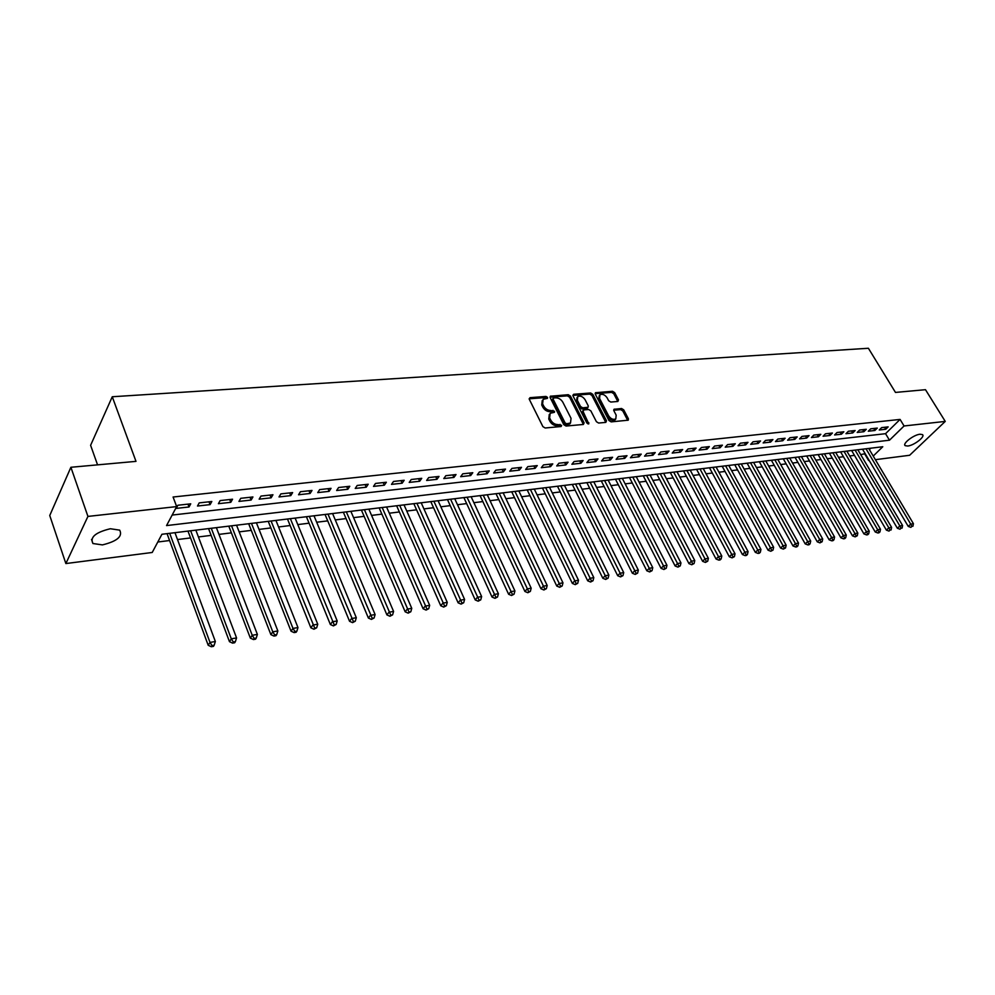 <?xml version="1.0" encoding="UTF-8"?>
<svg xmlns="http://www.w3.org/2000/svg" width="995" height="995" viewBox="0 0 995 995"><rect width="100%" height="100%" fill="white"/><g stroke="black" fill="none" stroke-linecap="round" stroke-linejoin="round"><path stroke-width="1.49" d="M547.548 397.391L545.981 396.433L530.049 397.664L529.29 399.281L542.884 426.606L545.16 427.999L561.118 426.519L561.628 425.362L557.996 424.579C554.949 424.554 552.536 423.074 550.77 420.151L549.626 417.888L550.173 413.273L554.439 412.316L554.551 411.321L550.931 410.525C547.884 410.475 545.484 409.007 543.73 406.109L542.598 403.846L543.133 399.318L547.424 398.373L547.548 397.391M546.69 398.547L545.123 397.565L529.129 398.821M560.782 426.556L559.165 425.524L557.125 425.711L557.996 424.579M553.705 412.49L552.113 411.482L550.061 411.656L550.931 410.525M907.701 446.034L905.214 445.673C902.005 443.807 913.708 434.728 920.002 434.23L922.44 434.604C925.611 436.519 913.97 445.511 907.701 446.034M102.435 544.899L92.945 543.531C89.724 537.275 95.52 532.35 110.358 528.743L119.686 530.136C122.87 536.38 117.124 541.292 102.435 544.899M617.858 401.47L618.492 399.903L614.661 392.615L612.522 391.271L595.408 392.739L595.284 394.119L608.977 420.537L611.166 421.88L628.268 420.176L628.392 418.758L623.716 409.84L621.564 408.51L613.99 409.293L613.853 410.711L616.166 415.139L615.805 418.932C613.206 419.977 610.806 418.945 608.617 415.81L599.587 398.448L599.948 394.741C602.535 393.697 604.935 394.729 607.137 397.838L608.629 400.711L610.793 402.055L617.858 401.47M873.224 456.058L882.776 446.743L161.924 534.265L152.223 552.474L65.869 563.556L49.75 515.51L70.894 467.277L135.992 461.369L112.261 396.756L868.399 348.262L895.475 392.428L925.487 389.692L945.25 421.407L909.629 455.275L875.364 459.678M70.894 467.277L87.933 516.417L176.662 506.592L166.551 525.584L889.48 440.2L904.069 425.972L945.25 421.407M172.147 515.062L885.55 433.683L900.077 419.417L173.08 497.015L176.662 506.592M900.077 419.417L904.069 425.972M570.433 396.06L568.232 394.704L550.334 396.246L550.185 397.652L563.804 424.678L566.055 426.059L583.406 424.455L584.102 422.825L570.433 396.06L569.575 397.192L567.361 395.836L550.024 397.192L550.907 396.047M573.68 394.281L590.62 392.975L592.796 394.318L606.49 420.761L605.831 422.377L598.604 423.049L596.403 421.693L590.831 410.86L588.63 409.505L583.791 409.915L583.107 411.52L588.804 423.858L586.876 423.037L572.983 395.873L573.68 394.281L572.809 395.401L589.749 394.095L590.62 392.975M190.742 503.831L177.906 505.236L176.214 508.408L189.025 506.977L190.742 503.831M211.823 501.492L199.211 502.885L197.495 506.032L210.082 504.627L211.823 501.492M232.556 499.216L220.156 500.584L218.402 503.694L230.778 502.313L232.556 499.216M252.929 496.965L240.74 498.308L238.949 501.405L251.113 500.05L252.929 496.965M272.953 494.751L260.976 496.07L259.16 499.154L271.113 497.823L272.953 494.751M292.642 492.587L280.876 493.881L279.023 496.94L290.776 495.622L292.642 492.587M312.007 490.448L300.428 491.717L298.55 494.764L310.104 493.47L312.007 490.448M331.049 488.346L319.669 489.602L317.753 492.612L329.121 491.343L331.049 488.346M349.78 486.281L338.586 487.513L336.646 490.51L347.827 489.266L349.78 486.281M368.212 484.242L357.193 485.46L355.227 488.433L366.235 487.214L368.212 484.242M386.346 482.239L375.501 483.446L373.511 486.393L384.344 485.187L386.346 482.239M404.181 480.274L393.51 481.456L391.495 484.391L402.154 483.197L404.181 480.274M421.743 478.334L411.246 479.503L409.206 482.413L419.691 481.244L421.743 478.334M439.019 476.431L428.683 477.575L426.631 480.473L436.954 479.316L439.019 476.431M456.033 474.553L445.859 475.685L443.782 478.558L453.944 477.426L456.033 474.553M472.787 472.712L462.762 473.819L460.66 476.68L470.672 475.56L472.787 472.712M489.266 470.884L479.403 471.978L477.289 474.826L487.14 473.719L489.266 470.884M505.51 469.093L495.796 470.175L493.657 472.998L503.358 471.916L505.51 469.093M521.504 467.339L511.94 468.384L509.776 471.195L519.34 470.137L521.504 467.339M537.25 465.598L527.835 466.63L525.658 469.429L535.074 468.371L537.25 465.598M552.772 463.881L543.494 464.914L541.305 467.687L550.571 466.643L552.772 463.881M568.058 462.202L558.916 463.21L556.715 465.958L565.844 464.939L568.058 462.202M583.12 460.536L574.115 461.531L571.889 464.267L580.893 463.26L583.12 460.536M597.97 458.894L589.09 459.877L586.851 462.6L595.731 461.605L597.97 458.894M612.597 457.29L603.841 458.247L601.602 460.959L610.345 459.976L612.597 457.29M627.012 455.698L618.38 456.643L616.129 459.329L624.748 458.372L627.012 455.698M641.228 454.13L632.721 455.063L630.457 457.737L638.952 456.792L641.228 454.13M655.232 452.576L646.85 453.509L644.573 456.158L652.944 455.225L655.232 452.576M669.05 451.058L660.779 451.966L658.491 454.615L666.75 453.695L669.05 451.058M682.669 449.553L674.51 450.449L672.21 453.073L680.356 452.165L682.669 449.553M696.102 448.073L688.055 448.956L685.754 451.568L693.776 450.673L696.102 448.073M709.336 446.606L701.413 447.489L699.099 450.076L707.022 449.193L709.336 446.606M722.407 445.163L714.584 446.034L712.258 448.608L720.069 447.738L722.407 445.163M735.293 443.745L727.581 444.603L725.243 447.165L732.954 446.307L735.293 443.745M748.004 442.34L740.404 443.185L738.054 445.735L745.653 444.889L748.004 442.34M760.553 440.959L753.041 441.792L750.69 444.33L758.19 443.484L760.553 440.959M772.928 439.591L765.516 440.412L763.153 442.937L770.553 442.116L772.928 439.591M785.13 438.248L777.829 439.056L775.453 441.569L782.766 440.748L785.13 438.248M797.182 436.917L789.968 437.713L787.605 440.213L794.806 439.404L797.182 436.917M809.072 435.611L801.958 436.395L799.582 438.87L806.696 438.074L809.072 435.611M820.813 434.317L813.786 435.089L811.41 437.551L818.425 436.768L820.813 434.317M832.405 433.036L825.464 433.795L823.076 436.245L830.004 435.474L832.405 433.036M843.847 431.768L836.994 432.526L834.606 434.964L841.447 434.206L843.847 431.768M855.14 430.524L848.374 431.27L845.974 433.696L852.727 432.949L855.14 430.524M866.284 429.293L859.618 430.027L857.205 432.439L863.884 431.706L866.284 429.293M877.291 428.086L870.712 428.808L868.299 431.208L874.891 430.474L877.291 428.086M879.244 429.989L885.749 429.255L888.174 426.88L881.657 427.601L879.244 429.989M157.807 542.001L169.585 540.534M177.508 539.551L190.542 537.934M198.415 536.952L211.139 535.372M218.962 534.39L231.387 532.847M239.161 531.877L251.3 530.372M259.036 529.415L270.876 527.935M278.563 526.977L290.13 525.547M297.779 524.589L309.084 523.183M316.684 522.238L327.716 520.87M335.278 519.925L346.061 518.582M353.573 517.649L364.108 516.343M371.583 515.41L381.881 514.129M389.306 513.209L399.368 511.952M406.756 511.044L416.582 509.813M423.932 508.905L433.534 507.711M440.835 506.803L450.225 505.634M457.489 504.726L466.667 503.594M473.894 502.686L482.849 501.579M490.037 500.684L498.806 499.589M505.945 498.706L514.514 497.637M521.616 496.754L529.999 495.709M537.064 494.838L545.248 493.818M552.287 492.935L560.284 491.94M567.274 491.07L575.098 490.1M582.05 489.241L589.712 488.284M596.627 487.426L604.102 486.493M610.98 485.635L618.305 484.727M625.146 483.881L632.298 482.985M639.101 482.14L646.103 481.269M652.869 480.436L659.71 479.578M666.439 478.744L673.13 477.911M679.834 477.078L686.376 476.269M693.042 475.436L699.435 474.64M706.064 473.819L712.321 473.035M718.925 472.215L725.044 471.456M731.599 470.635L737.581 469.889M744.111 469.08L749.969 468.359M756.461 467.55L762.182 466.829M768.65 466.033L774.247 465.337M780.677 464.541L786.149 463.857M792.542 463.061L797.903 462.389M804.271 461.605L809.507 460.946M815.838 460.163L820.962 459.528M827.255 458.745L832.268 458.123M838.536 457.339L843.437 456.73M849.68 455.959L854.469 455.362M860.675 454.591L865.177 453.695M869.369 449.578L870.774 448.198M112.261 396.756L90.607 445.312L97.56 464.864M65.869 563.556L87.933 516.417M864.792 454.081L868.623 460.536M885.55 433.683L889.48 440.2M189.025 506.977L187.956 504.129M210.082 504.627L209 501.816M230.778 502.313L229.683 499.527M251.113 500.05L250.019 497.289M271.113 497.823L270.006 495.075M290.776 495.622L289.657 492.911M310.104 493.47L308.985 490.784M329.121 491.343L328.002 488.682M347.827 489.266L346.695 486.617M366.235 487.214L365.09 484.59M384.344 485.187L383.199 482.587M402.154 483.197L401.01 480.622M419.691 481.244L418.534 478.694M436.954 479.316L435.798 476.792M453.944 477.426L452.775 474.913M470.672 475.56L469.503 473.073M487.14 473.719L485.97 471.257M503.358 471.916L502.189 469.466M519.34 470.137L518.159 467.7M535.074 468.371L533.892 465.971M550.571 466.643L549.389 464.255M565.844 464.939L564.662 462.575M580.893 463.26L579.712 460.909M595.731 461.605L594.537 459.28M610.345 459.976L609.151 457.663M624.748 458.372L623.554 456.071M638.952 456.792L637.758 454.504M652.944 455.225L651.75 452.961M666.75 453.695L665.555 451.444M680.356 452.165L679.162 449.939M693.776 450.673L692.582 448.459M707.022 449.193L705.816 447.004M720.069 447.738L718.875 445.561M732.954 446.307L731.748 444.143M745.653 444.889L744.459 442.738M758.19 443.484L756.996 441.357M770.553 442.116L769.359 439.989M782.766 440.748L781.56 438.646M794.806 439.404L793.612 437.315M806.696 438.074L805.49 435.997M818.425 436.768L817.231 434.703M830.004 435.474L828.81 433.434M841.447 434.206L840.253 432.166M852.727 432.949L851.533 430.922M863.884 431.706L862.677 429.691M874.891 430.474L873.685 428.484M885.749 429.255L884.555 427.278M542.25 400.487L541.74 404.99L542.598 403.846M550.061 411.656C547.026 411.607 544.626 410.139 542.872 407.241L541.74 404.99M549.277 414.43L548.767 419.019L549.626 417.888M557.125 425.711C554.078 425.686 551.665 424.206 549.899 421.295L548.767 419.019M583.393 424.455L569.575 397.192M553.593 398L553.083 399.119L565.048 422.825L566.615 423.795L570.521 422.974L571.043 418.348L562.847 402.216C561.105 399.356 558.73 397.9 555.732 397.838L553.593 398M552.996 398.398L552.225 400.264L553.083 399.119M569.637 424.094L570.521 422.974L567.884 424.716L565.745 424.915L564.165 423.957L552.225 400.264M605.781 422.377L591.913 395.438L589.749 394.095M582.995 410.437L582.224 412.639L588.02 423.945L588.903 422.85M585.072 399.691C582.859 396.532 580.408 395.488 577.747 396.57L577.361 400.313L580.52 406.482L582.734 407.838L588.095 407.241L588.244 405.836L585.072 399.691M577.05 397.478L576.491 401.433L577.361 400.313M587.473 408.025L581.851 408.957L579.65 407.602L576.491 401.433M599.276 395.6L598.704 399.555L599.587 398.448M615.582 419.206L614.91 420.039C612.311 421.084 609.91 420.039 607.721 416.917L598.704 399.555M627.671 420.35L622.82 410.947L620.669 409.604L613.679 410.214M617.783 401.47L613.778 393.721L611.639 392.378L595.11 393.672L595.943 392.565M167.048 533.643L208.204 645.282L209.995 642.409L215.355 641.514L174.958 532.686M169.685 533.32L209.995 642.409L212.022 645.593L211.313 646.738L213.452 646.377L214.174 645.233L212.022 645.593M215.355 641.514L214.174 645.233M211.313 646.738L208.204 645.282M187.98 531.106L229.472 641.675L231.288 638.815L236.561 637.932L195.841 530.148M190.654 530.783L231.288 638.815L233.29 641.974L232.556 643.118L234.658 642.758L235.392 641.613L233.29 641.974M236.561 637.932L235.392 641.613M232.556 643.118L229.472 641.675M208.552 528.606L250.354 638.118L252.22 635.283L257.382 634.412L216.375 527.661M211.276 528.27L252.22 635.283L254.185 638.417L253.439 639.549L255.504 639.2L256.25 638.069L254.185 638.417M257.382 634.412L256.25 638.069M253.439 639.549L250.354 638.118M228.788 526.144L270.889 634.636L272.779 631.813L277.854 630.954L236.561 525.211M231.549 525.808L272.779 631.813L274.707 634.922L273.948 636.054L275.988 635.705L276.747 634.574L274.707 634.922M277.854 630.954L276.747 634.574M273.948 636.054L270.889 634.636M248.675 523.731L291.062 631.216L292.978 628.405L297.978 627.559L256.411 522.798M251.474 523.395L292.978 628.405L294.893 631.489L294.122 632.609L296.112 632.273L296.883 631.153L294.893 631.489M297.978 627.559L296.883 631.153M294.122 632.609L291.062 631.216M268.24 521.355L310.888 627.845L312.84 625.059L317.753 624.226L275.926 520.422M271.075 521.019L314.718 628.119L313.935 629.226L316.684 627.783L314.718 628.119M317.753 624.226L316.684 627.783M313.935 629.226L310.888 627.845M287.48 519.017L330.377 624.537L332.367 621.763L337.193 620.942L295.129 518.096M290.353 518.669L334.208 624.798L333.424 625.905L336.148 624.462L334.208 624.798M337.193 620.942L336.148 624.462M333.424 625.905L330.377 624.537M306.41 516.728L349.543 621.278L351.558 618.517L356.31 617.721L314.01 515.796M309.321 516.368L353.387 621.527L352.578 622.634L355.277 621.203L353.387 621.527M356.31 617.721L355.277 621.203M352.578 622.634L349.543 621.278M325.042 514.465L368.399 618.082L370.426 615.333L375.103 614.549L332.591 513.544M327.977 514.104L372.229 618.318L371.421 619.412L374.095 618.007L372.229 618.318M375.103 614.549L374.095 618.007M371.421 619.412L368.399 618.082M343.362 512.238L386.931 614.922L388.995 612.199L393.585 611.428L350.874 511.318M346.335 511.878L390.774 615.171L389.94 616.253L392.602 614.86L390.774 615.171M393.585 611.428L392.602 614.86M389.94 616.253L386.931 614.922M361.409 510.049L405.176 611.825L407.253 609.127L411.768 608.355L368.871 509.142M364.406 509.676L409.007 612.062L408.161 613.144L410.811 611.751L409.007 612.062M411.768 608.355L410.811 611.751M408.161 613.144L405.176 611.825M379.157 507.885L423.111 608.778L425.213 606.092L429.666 605.346L386.582 506.99M382.179 507.525L426.942 609.015L426.096 610.084L428.721 608.704L426.942 609.015M429.666 605.346L428.721 608.704M426.096 610.084L423.111 608.778M396.632 505.771L440.76 605.781L442.887 603.107L447.265 602.373L404.02 504.875M399.691 505.398L444.591 606.005L443.733 607.074L446.345 605.706L444.591 606.005M447.265 602.373L446.345 605.706M443.733 607.074L440.76 605.781M413.833 503.681L458.135 602.833L460.287 600.172L464.59 599.45L421.183 502.786M416.917 503.308L461.954 603.045L461.095 604.114L463.682 602.759L461.954 603.045M464.59 599.45L463.682 602.759M461.095 604.114L458.135 602.833M430.785 501.617L475.224 599.935L477.401 597.286L481.63 596.565L438.086 500.734M433.882 501.244L479.043 600.134L478.172 601.191L480.747 599.848L479.043 600.134M481.63 596.565L480.747 599.848M478.172 601.191L475.224 599.935M447.464 499.589L492.052 597.075L494.241 594.438L498.408 593.741L454.727 498.719M450.586 499.216L495.871 597.274L494.988 598.331L497.537 596.988L495.871 597.274M498.408 593.741L497.537 596.988M494.988 598.331L492.052 597.075M463.894 497.599L508.619 594.264L510.821 591.639L514.925 590.955L471.108 496.729M467.041 497.214L512.425 594.463L511.542 595.507L514.067 594.177L512.425 594.463M514.925 590.955L514.067 594.177M511.542 595.507L508.619 594.264M480.075 495.634L524.925 591.49L527.151 588.891L531.193 588.207L487.251 494.764M483.247 495.249L528.731 591.677L527.847 592.721L530.347 591.403L528.731 591.677M531.193 588.207L530.347 591.403M527.847 592.721L524.925 591.49M496.02 493.694L540.981 588.766L543.22 586.179L547.2 585.508L503.159 492.836M499.204 493.309L544.787 588.953L543.892 589.985L546.379 588.679L544.787 588.953M547.2 585.508L546.379 588.679M543.892 589.985L540.981 588.766M511.716 491.791L556.79 586.08L559.053 583.505L562.971 582.846L518.83 490.933M514.925 491.406L560.595 586.254L559.688 587.286L562.163 585.993L560.595 586.254M562.971 582.846L562.163 585.993M559.688 587.286L556.79 586.08M527.201 489.913L572.374 583.431L574.637 580.869L578.505 580.222L534.265 489.055M530.422 489.528L576.167 583.605L575.247 584.637L577.709 583.344L576.167 583.605M578.505 580.222L577.709 583.344M575.247 584.637L572.374 583.431M542.449 488.06L587.709 580.831L589.998 578.282L593.804 577.635L549.476 487.214M545.695 487.662L591.503 580.993L590.582 582.013L593.02 580.732L591.503 580.993M593.804 577.635L593.02 580.732M590.582 582.013L587.709 580.831M557.474 486.232L602.821 578.269L605.122 575.732L608.865 575.098L564.463 485.386M560.732 485.846L606.602 578.431L605.681 579.438L608.107 578.17L606.602 578.431M608.865 575.098L608.107 578.17M605.681 579.438L602.821 578.269M572.287 484.441L617.708 575.732L620.022 573.219L623.716 572.585L579.239 483.595M575.558 484.043L621.489 575.894L620.557 576.901L622.969 575.645L621.489 575.894M623.716 572.585L622.969 575.645M620.557 576.901L617.708 575.732M586.888 482.662L632.372 573.244L634.71 570.732L638.342 570.123L593.804 481.829M590.184 482.264L636.153 573.394L635.22 574.401L637.608 573.145L636.153 573.394M638.342 570.123L637.608 573.145M635.22 574.401L632.372 573.244M601.279 480.921L646.837 570.794L649.175 568.294L652.757 567.685L608.156 480.087M604.587 480.523L650.606 570.931L649.66 571.926L652.036 570.695L650.606 570.931M652.757 567.685L652.036 570.695M649.66 571.926L646.837 570.794M615.47 479.192L661.078 568.369L663.429 565.881L666.961 565.297L622.31 478.359M618.79 478.794L664.847 568.506L663.901 569.501L666.252 568.269L664.847 568.506M666.961 565.297L666.252 568.269M663.901 569.501L661.078 568.369M629.462 477.5L675.12 565.981L677.483 563.518L680.966 562.934L636.265 476.667M632.795 477.09L678.876 566.118L677.931 567.113L680.269 565.881L678.876 566.118M680.966 562.934L680.269 565.881M677.931 567.113L675.12 565.981M643.255 475.821L688.963 563.63L691.338 561.18L694.771 560.595L650.033 475.001M646.601 475.411L692.719 563.767L691.761 564.75L694.087 563.531L692.719 563.767M694.771 560.595L694.087 563.531M691.761 564.75L688.963 563.63M656.874 474.167L702.619 561.317L704.995 558.867L708.378 558.307L663.603 473.346M660.232 473.757L706.35 561.441L705.405 562.424L707.706 561.217L706.35 561.441M708.378 558.307L707.706 561.217M705.405 562.424L702.619 561.317M670.294 472.538L716.064 559.028L718.465 556.603L721.798 556.043L676.986 471.729M673.665 472.127L719.808 559.153L718.85 560.123L720.181 559.899L721.139 558.929L719.808 559.153M721.798 556.043L721.139 558.929M718.85 560.123L716.064 559.028M683.528 470.933L729.335 556.777L731.735 554.364L735.031 553.805L690.194 470.125M686.911 470.523L733.066 556.901L732.096 557.859L734.385 556.678L733.066 556.901M735.031 553.805L734.385 556.678M732.096 557.859L729.335 556.777M696.587 469.341L742.419 554.551L744.832 552.15L748.078 551.603L703.216 468.546M699.982 468.931L744.832 552.15L746.138 554.675L745.168 555.633L746.474 555.409L747.432 554.451L746.138 554.675M748.078 551.603L747.432 554.451M745.168 555.633L742.419 554.551M709.472 467.774L755.329 552.362L757.742 549.974L760.939 549.427L716.077 466.978M712.88 467.364L757.742 549.974L759.036 552.474L758.066 553.431L759.347 553.22L760.317 552.262L759.036 552.474M760.939 549.427L760.317 552.262M758.066 553.431L755.329 552.362M722.183 466.232L768.053 550.198L770.478 547.822L773.637 547.287L728.75 465.436M725.591 465.822L770.478 547.822L771.759 550.31L770.777 551.267L773.015 550.098L771.759 550.31M773.637 547.287L773.015 550.098M770.777 551.267L768.053 550.198M734.733 464.715L780.602 548.071L783.04 545.708L786.149 545.173L741.263 463.919M738.153 464.304L783.04 545.708L784.296 548.17L783.326 549.116L785.54 547.959L784.296 548.17M786.149 545.173L785.54 547.959M783.326 549.116L780.602 548.071M747.121 463.21L792.99 545.969L795.428 543.606L798.5 543.096L753.613 462.426M750.541 462.799L795.428 543.606L796.672 546.068L795.701 547.014L796.933 546.802L797.903 545.857L796.672 546.068M798.5 543.096L797.903 545.857M795.701 547.014L792.99 545.969M759.334 461.73L805.204 543.892L807.654 541.554L810.689 541.031L765.802 460.946M762.767 461.307L807.654 541.554L808.885 543.991L807.915 544.924L809.122 544.725L810.104 543.78L808.885 543.991M810.689 541.031L810.104 543.78M807.915 544.924L805.204 543.892M771.399 460.262L817.268 541.84L819.718 539.514L822.703 539.004L777.829 459.479M774.831 459.839L819.718 539.514L820.937 541.939L819.955 542.872L822.131 541.74L820.937 541.939M822.703 539.004L822.131 541.74M819.955 542.872L817.268 541.84M783.301 458.819L829.158 539.825L831.621 537.499L834.569 537.001L789.694 458.036M786.746 458.396L831.621 537.499L832.827 539.912L831.845 540.845L833.026 540.646L834.009 539.713L832.827 539.912M834.569 537.001L834.009 539.713M831.845 540.845L829.158 539.825M795.055 457.389L840.899 537.835L843.362 535.521L846.272 535.024L801.41 456.618M798.5 456.966L843.362 535.521L844.556 537.922L843.573 538.842L844.743 538.643L845.725 537.723L844.556 537.922M846.272 535.024L845.725 537.723M843.573 538.842L840.899 537.835M806.659 455.984L852.491 535.857L854.954 533.569L857.827 533.084L812.99 455.212M810.104 455.561L854.954 533.569L856.135 535.944L855.153 536.865L857.292 535.745L856.135 535.944M857.827 533.084L857.292 535.745M855.153 536.865L852.491 535.857M818.114 454.591L863.934 533.917L866.396 531.628L869.232 531.156L824.407 453.819M821.571 454.168L866.396 531.628L867.565 534.004L866.583 534.912L867.715 534.725L868.697 533.805L867.565 534.004M869.232 531.156L868.697 533.805M866.583 534.912L863.934 533.917M829.42 453.21L875.227 532.002L877.689 529.726L880.5 529.253L835.688 452.451M832.89 452.8L877.689 529.726L878.846 532.076L877.864 532.984L878.983 532.798L879.966 531.89L878.846 532.076M880.5 529.253L879.966 531.89M877.864 532.984L875.227 532.002M840.588 451.854L886.371 530.111L888.846 527.847L891.607 527.375L846.832 451.096M844.058 451.444L888.846 527.847L889.99 530.186L888.995 531.094L889.99 530.186M891.607 527.375L891.097 529.999M888.995 531.094L886.371 530.111M851.62 450.524L897.366 528.245L899.853 525.982L902.589 525.522L857.827 449.765M855.091 450.101L899.853 525.982L900.985 528.308L899.99 529.216L900.985 528.308M902.589 525.522L902.079 528.121M899.99 529.216L897.366 528.245M862.516 449.193L908.236 526.392L910.723 524.154L913.422 523.693L868.697 448.446M865.998 448.77L910.723 524.154L911.843 526.467L910.848 527.362L911.843 526.467M913.422 523.693L912.912 526.28M910.848 527.362L908.236 526.392M545.123 397.565L545.981 396.433M559.165 425.524L560.048 424.392M552.113 411.482L552.984 410.35M542.872 407.241L543.73 406.109M549.899 421.295L550.77 420.151M529.203 398.808L530.049 397.664M583.219 423.932L584.102 422.825M567.361 395.836L568.232 394.704M564.165 423.957L565.048 422.825M565.745 424.915L566.615 423.795M567.884 424.716L568.767 423.596M591.913 395.438L592.796 394.318M605.594 421.868L606.49 420.761M582.224 412.639L583.107 411.52M579.65 407.602L580.52 406.482M581.851 408.957L582.734 407.838M586.677 408.547L587.56 407.428M607.721 416.917L608.617 415.81M613.666 410.139L614.487 409.119M620.669 409.604L621.564 408.51M622.82 410.947L623.716 409.84M627.497 419.853L628.392 418.758M611.639 392.378L612.522 391.271M613.778 393.721L614.661 392.615M617.609 401.01L618.492 399.903M905.214 445.673L904.791 444.976M92.945 543.531L91.528 539.427M587.212 408.36L588.095 407.241M614.91 420.039L615.805 418.932"/></g></svg>
